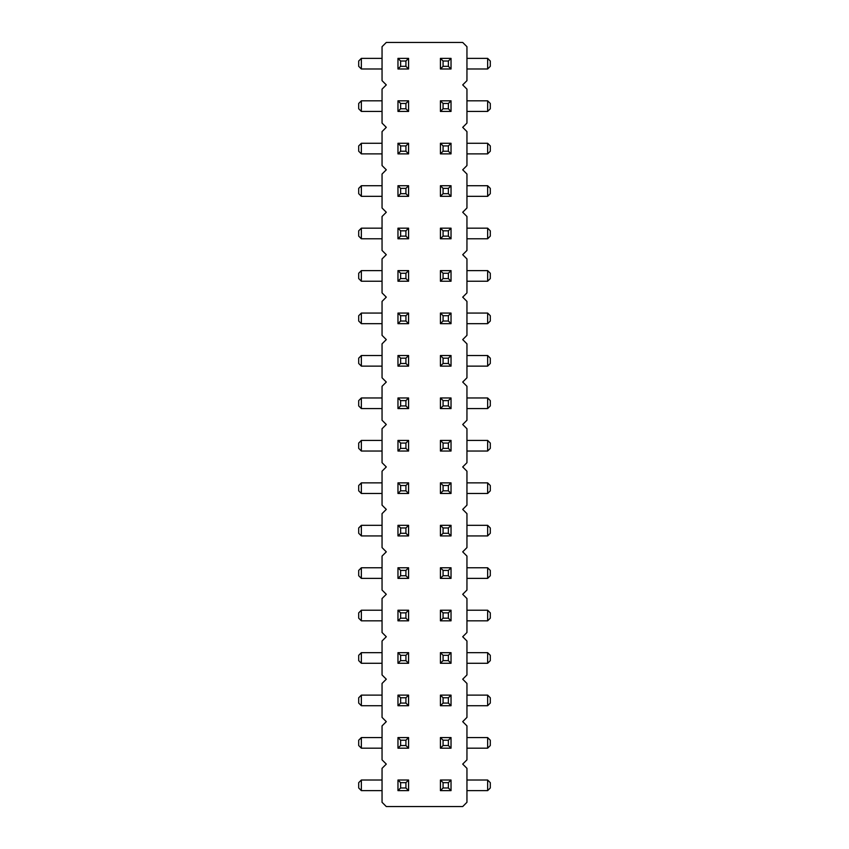 <?xml version="1.0" encoding="UTF-8"?>
<svg xmlns="http://www.w3.org/2000/svg" width="849" height="849" viewBox="0 0 849 849"><rect width="100%" height="100%" fill="white"/><g stroke="black" fill="none" stroke-linecap="round" stroke-linejoin="round"><path stroke-width="1.27" d="M462.705 764.1L466.95 759.855L466.95 725.895L462.705 721.65L466.95 717.405L466.95 683.445L462.705 679.2L466.95 674.955L466.95 640.995L462.705 636.75L466.95 632.505L466.95 598.545L462.705 594.3L466.95 590.055L466.95 556.095L462.705 551.85L466.95 547.605L466.95 513.645L462.705 509.4L466.95 505.155L466.95 471.195L462.705 466.95L466.95 462.705L466.95 428.745L462.705 424.5L466.95 420.255L466.95 386.295L462.705 382.05L466.95 377.805L466.95 343.845L462.705 339.6L466.95 335.355L466.95 301.395L462.705 297.15L466.95 292.905L466.95 258.945L462.705 254.7L466.95 250.455L466.95 216.495L462.705 212.25L466.95 208.005L466.95 174.045L462.705 169.8L466.95 165.555L466.95 131.595L462.705 127.35L466.95 123.105L466.95 89.145L462.705 84.9L466.95 80.655L466.95 46.695L462.705 42.45L386.295 42.45L382.05 46.695L382.05 80.655L386.295 84.9L382.05 89.145L382.05 123.105L386.295 127.35L382.05 131.595L382.05 165.555L386.295 169.8L382.05 174.045L382.05 208.005L386.295 212.25L382.05 216.495L382.05 250.455L386.295 254.7L382.05 258.945L382.05 292.905L386.295 297.15L382.05 301.395L382.05 335.355L386.295 339.6L382.05 343.845L382.05 377.805L386.295 382.05L382.05 386.295L382.05 420.255L386.295 424.5L382.05 428.745L382.05 462.705L386.295 466.95L382.05 471.195L382.05 505.155L386.295 509.4L382.05 513.645L382.05 547.605L386.295 551.85L382.05 556.095L382.05 590.055L386.295 594.3L382.05 598.545L382.05 632.505L386.295 636.75L382.05 640.995L382.05 674.955L386.295 679.2L382.05 683.445L382.05 717.405L386.295 721.65L382.05 725.895L382.05 759.855L386.295 764.1L382.05 768.345L382.05 802.305L386.295 806.55L462.705 806.55L466.95 802.305L466.95 768.345L462.705 764.1M361.356 610.219L358.702 612.872L358.702 618.178L361.356 620.831L361.356 610.219L382.05 610.219M361.356 620.831L382.05 620.831M361.356 567.769L358.702 570.422L358.702 575.728L361.356 578.381L361.356 567.769L382.05 567.769M361.356 578.381L382.05 578.381M361.356 482.869L358.702 485.522L358.702 490.828L361.356 493.481L361.356 482.869L382.05 482.869M361.356 493.481L382.05 493.481M361.356 525.319L358.702 527.972L358.702 533.278L361.356 535.931L361.356 525.319L382.05 525.319M361.356 535.931L382.05 535.931M361.356 397.969L358.702 400.622L358.702 405.928L361.356 408.581L361.356 397.969L382.05 397.969M361.356 408.581L382.05 408.581M361.356 440.419L358.702 443.072L358.702 448.378L361.356 451.031L361.356 440.419L382.05 440.419M361.356 451.031L382.05 451.031M382.05 185.719L361.356 185.719L361.356 196.331L382.05 196.331M361.356 228.169L358.702 230.822L358.702 236.128L361.356 238.781L361.356 228.169L382.05 228.169M361.356 238.781L382.05 238.781M361.356 270.619L358.702 273.272L358.702 278.578L361.356 281.231L361.356 270.619L382.05 270.619M361.356 281.231L382.05 281.231M361.356 355.519L358.702 358.172L358.702 363.478L361.356 366.131L361.356 355.519L382.05 355.519M361.356 366.131L382.05 366.131M382.05 313.069L361.356 313.069L361.356 323.681L382.05 323.681M361.356 695.119L358.702 697.772L358.702 703.078L361.356 705.731L361.356 695.119L382.05 695.119M361.356 705.731L382.05 705.731M361.356 652.669L358.702 655.322L358.702 660.628L361.356 663.281L361.356 652.669L382.05 652.669M361.356 663.281L382.05 663.281M361.356 780.019L358.702 782.672L358.702 787.978L361.356 790.631L361.356 780.019L382.05 780.019M361.356 790.631L382.05 790.631M361.356 737.569L358.702 740.222L358.702 745.528L361.356 748.181L361.356 737.569L382.05 737.569M361.356 748.181L382.05 748.181M361.356 100.819L358.702 103.472L358.702 108.778L361.356 111.431L361.356 100.819L382.05 100.819M361.356 111.431L382.05 111.431M361.356 143.269L358.702 145.922L358.702 151.228L361.356 153.881L361.356 143.269L382.05 143.269M361.356 153.881L382.05 153.881M487.644 578.381L490.298 575.728L490.298 570.422L487.644 567.769L487.644 578.381L466.95 578.381M487.644 567.769L466.95 567.769M487.644 535.931L490.298 533.278L490.298 527.972L487.644 525.319L487.644 535.931L466.95 535.931M487.644 525.319L466.95 525.319M487.644 451.031L490.298 448.378L490.298 443.072L487.644 440.419L487.644 451.031L466.95 451.031M487.644 440.419L466.95 440.419M487.644 493.481L490.298 490.828L490.298 485.522L487.644 482.869L487.644 493.481L466.95 493.481M487.644 482.869L466.95 482.869M487.644 705.731L490.298 703.078L490.298 697.772L487.644 695.119L487.644 705.731L466.95 705.731M487.644 695.119L466.95 695.119M487.644 663.281L490.298 660.628L490.298 655.322L487.644 652.669L487.644 663.281L466.95 663.281M487.644 652.669L466.95 652.669M487.644 620.831L490.298 618.178L490.298 612.872L487.644 610.219L487.644 620.831L466.95 620.831M487.644 610.219L466.95 610.219M487.644 323.681L490.298 321.028L490.298 315.722L487.644 313.069L487.644 323.681L466.95 323.681M487.644 313.069L466.95 313.069M487.644 366.131L490.298 363.478L490.298 358.172L487.644 355.519L487.644 366.131L466.95 366.131M487.644 355.519L466.95 355.519M466.95 408.581L487.644 408.581L487.644 397.969L466.95 397.969M487.644 196.331L490.298 193.678L490.298 188.372L487.644 185.719L487.644 196.331L466.95 196.331M487.644 185.719L466.95 185.719M487.644 238.781L490.298 236.128L490.298 230.822L487.644 228.169L487.644 238.781L466.95 238.781M487.644 228.169L466.95 228.169M487.644 281.231L490.298 278.578L490.298 273.272L487.644 270.619L487.644 281.231L466.95 281.231M487.644 270.619L466.95 270.619M487.644 111.431L490.298 108.778L490.298 103.472L487.644 100.819L487.644 111.431L466.95 111.431M487.644 100.819L466.95 100.819M487.644 153.881L490.298 151.228L490.298 145.922L487.644 143.269L487.644 153.881L466.95 153.881M487.644 143.269L466.95 143.269M487.644 790.631L490.298 787.978L490.298 782.672L487.644 780.019L487.644 790.631L466.95 790.631M487.644 780.019L466.95 780.019M466.95 748.181L487.644 748.181L487.644 737.569L466.95 737.569M487.644 68.981L490.298 66.328L490.298 61.022L487.644 58.369L487.644 68.981L466.95 68.981M487.644 58.369L466.95 58.369M361.356 58.369L358.702 61.022L358.702 66.328L361.356 68.981L361.356 58.369L382.05 58.369M361.356 68.981L382.05 68.981M408.581 525.319L408.581 535.931L405.928 533.278L405.928 527.972L408.581 525.319L397.969 525.319L397.969 535.931L408.581 535.931M408.581 482.869L408.581 493.481L405.928 490.828L405.928 485.522L408.581 482.869L397.969 482.869L397.969 493.481L408.581 493.481M408.581 610.219L408.581 620.831L405.928 618.178L405.928 612.872L408.581 610.219L397.969 610.219L397.969 620.831L408.581 620.831M400.622 575.728L400.622 570.422L397.969 567.769L397.969 578.381L408.581 578.381L405.928 575.728L400.622 575.728L397.969 578.381M397.969 567.769L408.581 567.769L408.581 578.381M408.581 737.569L408.581 748.181L405.928 745.528L405.928 740.222L408.581 737.569L397.969 737.569L397.969 748.181L408.581 748.181M400.622 703.078L400.622 697.772L397.969 695.119L397.969 705.731L408.581 705.731L405.928 703.078L400.622 703.078L397.969 705.731M397.969 695.119L408.581 695.119L408.581 705.731M408.581 652.669L405.928 655.322L400.622 655.322L397.969 652.669L408.581 652.669L408.581 663.281L405.928 660.628L400.622 660.628L397.969 663.281L408.581 663.281M397.969 652.669L397.969 663.281M400.622 787.978L400.622 782.672L397.969 780.019L397.969 790.631L408.581 790.631L405.928 787.978L400.622 787.978L397.969 790.631M397.969 780.019L408.581 780.019L408.581 790.631M448.378 782.672L448.378 787.978L451.031 790.631L451.031 780.019L440.419 780.019L443.072 782.672L448.378 782.672L451.031 780.019M451.031 790.631L440.419 790.631L440.419 780.019M440.419 451.031L443.072 448.378L448.378 448.378L451.031 451.031L440.419 451.031L440.419 440.419L443.072 443.072L448.378 443.072L451.031 440.419L440.419 440.419M451.031 451.031L451.031 440.419M448.378 485.522L448.378 490.828L451.031 493.481L451.031 482.869L440.419 482.869L443.072 485.522L448.378 485.522L451.031 482.869M451.031 493.481L440.419 493.481L440.419 482.869M440.419 578.381L440.419 567.769L443.072 570.422L443.072 575.728L440.419 578.381L451.031 578.381L451.031 567.769L440.419 567.769M440.419 535.931L440.419 525.319L443.072 527.972L443.072 533.278L440.419 535.931L451.031 535.931L451.031 525.319L440.419 525.319M440.419 748.181L443.072 745.528L448.378 745.528L451.031 748.181L440.419 748.181L440.419 737.569L443.072 740.222L448.378 740.222L451.031 737.569L440.419 737.569M451.031 748.181L451.031 737.569M448.378 697.772L448.378 703.078L451.031 705.731L451.031 695.119L440.419 695.119L443.072 697.772L448.378 697.772L451.031 695.119M451.031 705.731L440.419 705.731L440.419 695.119M448.378 612.872L448.378 618.178L451.031 620.831L451.031 610.219L440.419 610.219L443.072 612.872L448.378 612.872L451.031 610.219M451.031 620.831L440.419 620.831L440.419 610.219M448.378 655.322L448.378 660.628L451.031 663.281L451.031 652.669L440.419 652.669L443.072 655.322L448.378 655.322L451.031 652.669M451.031 663.281L440.419 663.281L440.419 652.669M408.581 440.419L408.581 451.031L405.928 448.378L405.928 443.072L408.581 440.419L397.969 440.419L397.969 451.031L408.581 451.031M448.378 103.472L448.378 108.778L451.031 111.431L451.031 100.819L440.419 100.819L443.072 103.472L448.378 103.472L451.031 100.819M451.031 111.431L440.419 111.431L440.419 100.819M440.419 153.881L440.419 143.269L443.072 145.922L443.072 151.228L440.419 153.881L451.031 153.881L451.031 143.269L440.419 143.269M440.419 196.331L440.419 185.719L443.072 188.372L443.072 193.678L440.419 196.331L451.031 196.331L451.031 185.719L440.419 185.719M440.419 238.781L440.419 228.169L443.072 230.822L443.072 236.128L440.419 238.781L451.031 238.781L451.031 228.169L440.419 228.169M440.419 366.131L440.419 355.519L443.072 358.172L443.072 363.478L440.419 366.131L451.031 366.131L451.031 355.519L440.419 355.519M440.419 323.681L440.419 313.069L443.072 315.722L443.072 321.028L440.419 323.681L451.031 323.681L451.031 313.069L440.419 313.069M440.419 281.231L443.072 278.578L448.378 278.578L451.031 281.231L440.419 281.231L440.419 270.619L443.072 273.272L448.378 273.272L451.031 270.619L440.419 270.619M451.031 281.231L451.031 270.619M408.581 100.819L405.928 103.472L400.622 103.472L397.969 100.819L408.581 100.819L408.581 111.431L405.928 108.778L400.622 108.778L397.969 111.431L408.581 111.431M397.969 100.819L397.969 111.431M408.581 270.619L408.581 281.231L405.928 278.578L405.928 273.272L408.581 270.619L397.969 270.619L397.969 281.231L408.581 281.231M408.581 228.169L405.928 230.822L400.622 230.822L397.969 228.169L408.581 228.169L408.581 238.781L405.928 236.128L400.622 236.128L397.969 238.781L408.581 238.781M397.969 228.169L397.969 238.781M408.581 313.069L408.581 323.681L405.928 321.028L405.928 315.722L408.581 313.069L397.969 313.069L397.969 323.681L408.581 323.681M400.622 363.478L400.622 358.172L397.969 355.519L397.969 366.131L408.581 366.131L405.928 363.478L400.622 363.478L397.969 366.131M397.969 355.519L408.581 355.519L408.581 366.131M400.622 405.928L400.622 400.622L397.969 397.969L397.969 408.581L408.581 408.581L405.928 405.928L400.622 405.928L397.969 408.581M397.969 397.969L408.581 397.969L408.581 408.581M400.622 151.228L400.622 145.922L397.969 143.269L397.969 153.881L408.581 153.881L405.928 151.228L400.622 151.228L397.969 153.881M397.969 143.269L408.581 143.269L408.581 153.881M408.581 185.719L405.928 188.372L400.622 188.372L397.969 185.719L408.581 185.719L408.581 196.331L405.928 193.678L400.622 193.678L397.969 196.331L408.581 196.331M397.969 185.719L397.969 196.331M440.419 408.581L440.419 397.969L443.072 400.622L443.072 405.928L440.419 408.581L451.031 408.581L451.031 397.969L440.419 397.969M440.419 68.981L443.072 66.328L448.378 66.328L451.031 68.981L440.419 68.981L440.419 58.369L443.072 61.022L448.378 61.022L451.031 58.369L440.419 58.369M451.031 68.981L451.031 58.369M408.581 58.369L405.928 61.022L400.622 61.022L397.969 58.369L408.581 58.369L408.581 68.981L405.928 66.328L400.622 66.328L397.969 68.981L408.581 68.981M397.969 58.369L397.969 68.981M361.356 185.719L358.702 188.372L358.702 193.678L361.356 196.331M361.356 313.069L358.702 315.722L358.702 321.028L361.356 323.681M487.644 408.581L490.298 405.928L490.298 400.622L487.644 397.969M487.644 748.181L490.298 745.528L490.298 740.222L487.644 737.569M405.928 527.972L400.622 527.972L397.969 525.319M397.969 535.931L400.622 533.278L405.928 533.278M400.622 527.972L400.622 533.278M405.928 485.522L400.622 485.522L397.969 482.869M397.969 493.481L400.622 490.828L405.928 490.828M400.622 485.522L400.622 490.828M405.928 612.872L400.622 612.872L397.969 610.219M397.969 620.831L400.622 618.178L405.928 618.178M400.622 612.872L400.622 618.178M400.622 570.422L405.928 570.422L408.581 567.769M405.928 570.422L405.928 575.728M405.928 740.222L400.622 740.222L397.969 737.569M397.969 748.181L400.622 745.528L405.928 745.528M400.622 740.222L400.622 745.528M400.622 697.772L405.928 697.772L408.581 695.119M405.928 697.772L405.928 703.078M400.622 655.322L400.622 660.628M405.928 655.322L405.928 660.628M400.622 782.672L405.928 782.672L408.581 780.019M405.928 782.672L405.928 787.978M448.378 787.978L443.072 787.978L440.419 790.631M443.072 787.978L443.072 782.672M448.378 448.378L448.378 443.072M443.072 448.378L443.072 443.072M448.378 490.828L443.072 490.828L440.419 493.481M443.072 490.828L443.072 485.522M443.072 575.728L448.378 575.728L451.031 578.381M451.031 567.769L448.378 570.422L443.072 570.422M448.378 575.728L448.378 570.422M443.072 533.278L448.378 533.278L451.031 535.931M451.031 525.319L448.378 527.972L443.072 527.972M448.378 533.278L448.378 527.972M448.378 745.528L448.378 740.222M443.072 745.528L443.072 740.222M448.378 703.078L443.072 703.078L440.419 705.731M443.072 703.078L443.072 697.772M448.378 618.178L443.072 618.178L440.419 620.831M443.072 618.178L443.072 612.872M448.378 660.628L443.072 660.628L440.419 663.281M443.072 660.628L443.072 655.322M405.928 443.072L400.622 443.072L397.969 440.419M397.969 451.031L400.622 448.378L405.928 448.378M400.622 443.072L400.622 448.378M448.378 108.778L443.072 108.778L440.419 111.431M443.072 108.778L443.072 103.472M443.072 151.228L448.378 151.228L451.031 153.881M451.031 143.269L448.378 145.922L443.072 145.922M448.378 151.228L448.378 145.922M443.072 193.678L448.378 193.678L451.031 196.331M451.031 185.719L448.378 188.372L443.072 188.372M448.378 193.678L448.378 188.372M443.072 236.128L448.378 236.128L451.031 238.781M451.031 228.169L448.378 230.822L443.072 230.822M448.378 236.128L448.378 230.822M443.072 363.478L448.378 363.478L451.031 366.131M451.031 355.519L448.378 358.172L443.072 358.172M448.378 363.478L448.378 358.172M443.072 321.028L448.378 321.028L451.031 323.681M451.031 313.069L448.378 315.722L443.072 315.722M448.378 321.028L448.378 315.722M448.378 278.578L448.378 273.272M443.072 278.578L443.072 273.272M400.622 103.472L400.622 108.778M405.928 103.472L405.928 108.778M405.928 273.272L400.622 273.272L397.969 270.619M397.969 281.231L400.622 278.578L405.928 278.578M400.622 273.272L400.622 278.578M400.622 230.822L400.622 236.128M405.928 230.822L405.928 236.128M405.928 315.722L400.622 315.722L397.969 313.069M397.969 323.681L400.622 321.028L405.928 321.028M400.622 315.722L400.622 321.028M400.622 358.172L405.928 358.172L408.581 355.519M405.928 358.172L405.928 363.478M400.622 400.622L405.928 400.622L408.581 397.969M405.928 400.622L405.928 405.928M400.622 145.922L405.928 145.922L408.581 143.269M405.928 145.922L405.928 151.228M400.622 188.372L400.622 193.678M405.928 188.372L405.928 193.678M443.072 405.928L448.378 405.928L451.031 408.581M451.031 397.969L448.378 400.622L443.072 400.622M448.378 405.928L448.378 400.622M448.378 66.328L448.378 61.022M443.072 66.328L443.072 61.022M400.622 61.022L400.622 66.328M405.928 61.022L405.928 66.328"/></g></svg>
